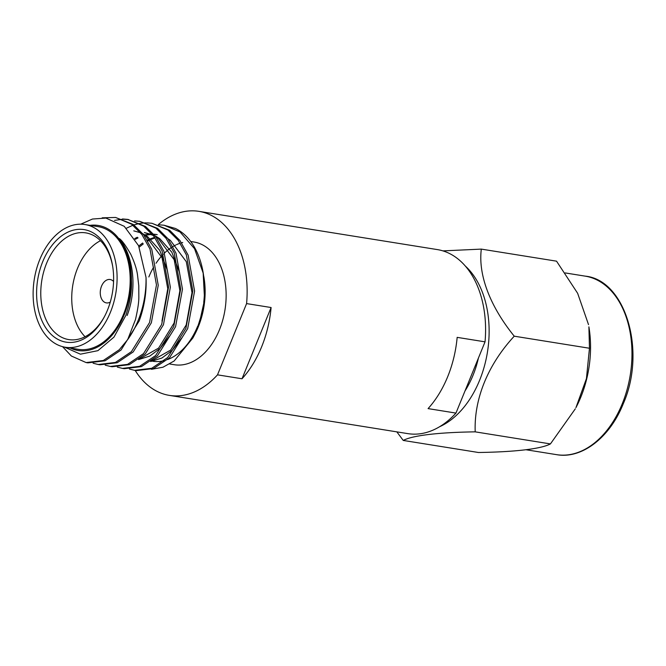 <?xml version="1.0" encoding="UTF-8"?>
<svg xmlns="http://www.w3.org/2000/svg" width="666" height="666" viewBox="0 0 666 666"><rect width="100%" height="100%" fill="white"/><g stroke="black" fill="none" stroke-linecap="round" stroke-linejoin="round"><path stroke-width="1" d="M478.429 358.025A77.139 51.34 99.1 0 1 472.96 375.457A77.139 51.34 99.1 0 1 464.968 391M261.596 346.919A93.198 62.021 -80.9 0 0 271.095 307.525L246.587 303.596L217.507 374.841L242.016 378.771A93.198 62.021 -80.9 0 0 261.596 346.919M158.292 224.617A93.198 62.021 99.1 0 1 198.901 211.347L437.354 249.592A93.198 62.021 99.1 0 1 485.039 341.841L457.159 337.362A93.198 62.021 99.1 0 1 447.66 376.765A93.198 62.021 99.1 0 1 428.08 408.608L455.96 413.087A93.198 62.021 99.1 0 1 407.842 433.633L169.389 395.388A93.198 62.021 99.1 0 1 135.181 370.438M198.901 211.347A93.198 62.021 99.1 0 1 246.587 303.596M217.507 374.841A93.198 62.021 99.1 0 1 169.389 395.388M485.039 341.841L455.96 413.087M271.095 307.525L242.016 378.771M113.578 281.485A11.838 7.875 -80.9 0 0 110.131 279.512A11.838 7.875 -80.9 0 0 101.532 286.172A11.838 7.875 -80.9 0 0 106.377 302.888A11.838 7.875 -80.9 0 0 110.273 302.098M148.843 276.956A62.138 41.35 99.1 0 1 153.563 267.266M156.052 263.236A62.138 41.35 99.1 0 1 161.413 256.26M162.346 255.228A62.138 41.35 99.1 0 1 163.345 254.179M164.569 252.972A62.138 41.35 99.1 0 1 168.698 249.425M169.589 248.751A62.138 41.35 99.1 0 1 171.67 247.327M172.902 246.57A62.138 41.35 99.1 0 1 175.724 245.038M176.607 244.622A62.138 41.35 99.1 0 1 180.253 243.198M181.568 242.799A62.138 41.35 99.1 0 1 182.725 242.499M190.701 241.492L193.981 242.016A62.138 41.35 99.1 0 1 219.447 329.787A62.138 41.35 99.1 0 1 174.301 364.727L169.705 363.986M203.963 277.447A63.32 42.141 99.1 0 1 203.979 277.514A63.32 42.141 99.1 0 1 198.31 326.798A63.32 42.141 99.1 0 1 194.897 334.132L192.865 337.995L174.134 360.997L162.962 367.224L151.457 369.305M203.763 276.307A63.62 42.341 99.1 0 1 203.954 277.372A63.62 42.341 99.1 0 1 198.943 325.158L204.57 299.692L203.13 272.494A73.976 49.226 -80.9 0 0 175.358 228.446L164.044 225.225L180.061 231.984L194.547 248.709L203.28 273.401A73.976 49.226 -80.9 0 0 203.13 272.494M203.28 273.401C204.728 282.7 204.895 292.216 203.771 301.931C203.987 305.869 201.64 315.118 196.728 329.662L192.865 337.987M64.336 347.069L80.411 354.179L97.902 350.666L113.978 337.104L125.766 315.567C130.045 302.78 131.926 291.075 131.41 280.453A63.62 42.341 -80.9 0 0 119.314 238.57C134.182 257.101 137.063 289.26 127.156 315.484M143.739 234.882L146.104 236.447L162.063 257.775L167.774 288.736L161.971 321.07M133.774 230.861L140.518 232.742M142.949 233.841L147.627 236.688L159.74 250.299L167.407 270.354M152.639 234.69L144.364 232.559L153.18 235.364M155.852 236.821L158.217 238.386L174.176 259.723L179.887 290.676L174.092 323.01L158.608 348.093L139.336 359.016M155.061 235.781L159.74 238.636L171.853 252.248L179.52 272.302M134.732 238.536L137.363 237.246M144.763 234.832L150.316 234.132M153.763 234.191L156.477 234.507M167.965 238.761L170.329 240.334L186.289 261.663L191.999 292.624L186.205 324.95L170.721 350.033L151.448 360.955M135.231 239.344L138.045 237.879M144.247 235.573L144.664 235.456M145.479 235.256L151.057 234.424M153.913 234.365L157.234 234.632M169.555 336.072L160.131 348.335L149.825 356.06L138.536 359.598M181.668 338.012L172.253 350.283L161.938 358.008L150.649 361.538M85.073 336.73A54.029 35.956 99.1 0 1 77.556 268.231A54.029 35.956 99.1 0 1 100.474 240.709M112.696 266.467A54.029 35.956 -80.9 0 0 85.847 232.884A54.029 35.956 -80.9 0 0 46.595 263.261A54.029 35.956 -80.9 0 0 68.731 339.585A54.029 35.956 -80.9 0 0 104.745 316.084M107.484 310.115A56.993 37.929 99.1 0 1 104.412 316.716A56.993 37.929 99.1 0 1 52.123 335.289A56.993 37.929 99.1 0 1 42.732 261.655A56.993 37.929 99.1 0 1 81.61 229.337A56.993 37.929 99.1 0 1 112.579 265.759A56.993 37.929 99.1 0 1 107.484 310.115M39.81 259.465A62.138 41.35 99.1 0 1 84.948 224.534A62.138 41.35 99.1 0 1 110.406 312.304A62.138 41.35 99.1 0 1 65.268 347.236A62.138 41.35 99.1 0 1 39.81 259.465M84.948 224.534L98.035 226.631A62.138 41.35 99.1 0 1 123.493 314.402A62.138 41.35 99.1 0 1 78.355 349.334L65.268 347.236M70.346 348.052A63.32 42.141 -80.9 0 0 124.167 314.901A63.32 42.141 -80.9 0 0 126.199 252.073A63.32 42.141 -80.9 0 0 90.027 225.341M119.314 238.57C121.845 240.218 125.658 245.429 130.752 254.204C134.365 261.979 136.605 268.764 137.462 274.567L138.778 285.747L138.844 297.211C138.861 302.322 137.737 309.782 135.464 319.605L127.697 339.585L119.281 349.733L103.305 360.497L86.105 362.57L71.362 356.01L62.562 346.661M80.719 224.184L92.491 219.031L105.919 218.082L124.267 226.332L138.57 245.654L146.02 277.389A73.976 49.226 99.1 0 1 138.07 320.687A73.976 49.226 99.1 0 1 127.697 339.585M146.02 277.389C146.72 291.924 144.455 306.418 139.219 320.879L121.054 350.016L105.078 360.781L87.879 362.853L86.105 362.57M102.181 217.824L115.593 217.457L131.602 224.217L141.875 234.482L149.992 249.001L156.468 284.965L149.559 322.535L131.393 351.673L115.418 362.437L98.218 364.51L93.115 363.228M115.584 217.457L133.375 224.5L143.648 234.765L151.765 249.284L158.242 285.256L151.34 322.819L133.175 351.956L117.191 362.729L99.992 364.793L98.218 364.51M122.469 218.956L127.706 219.397L143.714 226.157L153.988 236.422L162.104 250.94L168.581 286.913L161.68 324.475L143.515 353.621L127.531 364.385L110.331 366.45L105.236 365.176M114.56 220.396L122.419 219.264M123.335 219.239L128.588 219.555M127.706 219.397L145.488 226.448L155.769 236.705L163.878 251.224L170.354 287.196L163.453 324.758L145.288 353.904L129.304 364.668L112.104 366.741L110.331 366.45M134.582 220.896L139.818 221.345L155.827 228.105L166.109 238.361L174.217 252.88L180.694 288.853L173.793 326.423L155.628 355.561L139.644 366.325L122.444 368.398L117.349 367.116M139.818 221.345L157.601 228.388L167.882 238.653L175.999 253.172L182.476 289.136L175.566 326.706L157.401 355.844L141.425 366.608L124.226 368.681L122.444 368.398M126.398 228.222L132.95 225.241M133.924 224.908L139.469 223.468M140.401 223.301L145.787 222.835M146.703 222.835L151.931 223.285L167.94 230.045L178.222 240.309L186.338 254.828L192.815 290.801L185.906 328.363L167.74 357.5L151.765 368.273L134.565 370.338L129.462 369.056M151.931 223.285L169.722 230.328L179.995 240.593L188.112 255.111L194.589 291.084L187.679 328.646L169.514 357.792L153.538 368.556L136.339 370.621L134.565 370.338M139.227 247.119L143.298 243.881M147.769 241.05L150.158 239.818M151.007 239.435L155.061 237.895M156.36 237.512L156.776 237.404M158.816 224.783L164.044 225.225M138.728 245.995L142.649 243.015M147.294 240.243L149.484 239.186M150.325 238.828L154.654 237.321M197.636 326.29A62.138 41.35 99.1 0 1 167.649 359.548M164.335 360.606A62.138 41.35 99.1 0 1 152.68 361.255M442.915 250.882L481.318 249.109C478.088 274.55 489.701 305.861 514.244 336.188C487.953 364.602 473.909 398.967 475.208 431.851C438.686 432.376 412.537 435.431 403.238 440.434L396.844 431.868M589.468 348.251L588.894 326.823A90.393 60.156 99.1 0 1 580.802 397.177A90.393 60.156 99.1 0 1 575.923 407.659L586.438 378.596L589.468 348.251L514.244 336.188M588.519 324.625L577.647 293.315L556.543 261.172L481.318 249.109M403.238 440.434L478.463 452.497C514.985 451.964 541.133 448.917 550.432 443.914L475.208 431.851M550.432 443.914L575.307 408.824M465.351 266.067A88.769 59.074 99.1 0 1 487.462 352.014A88.769 59.074 99.1 0 1 439.577 426.74M565.193 272.927L585.198 276.14A90.393 60.156 99.1 0 1 622.235 403.821A90.393 60.156 99.1 0 1 556.568 454.653L526.073 449.758M585.198 276.14C625.141 279.87 646.744 350.516 623.293 403.688C609.69 438.037 581.41 459.24 556.568 454.653"/></g></svg>
